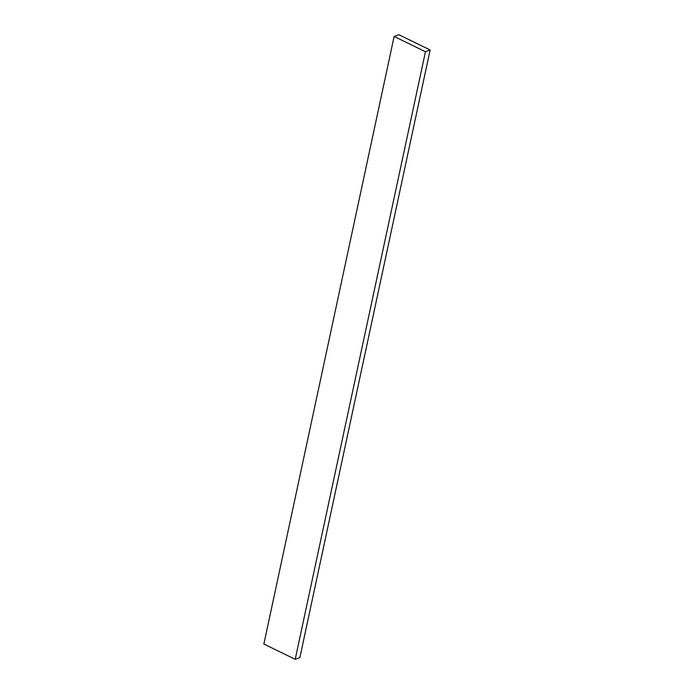 <?xml version="1.0" encoding="UTF-8"?>
<svg xmlns="http://www.w3.org/2000/svg" width="694" height="694" viewBox="0 0 694 694"><rect width="100%" height="100%" fill="white"/><g stroke="black" fill="none" stroke-linecap="round" stroke-linejoin="round"><path stroke-width="1.04" d="M263.867 644.032L394.123 36.452L425.457 51.72L295.202 659.3L263.867 644.032M425.457 51.72L430.133 49.968L398.798 34.7L394.123 36.452M430.133 49.968L299.877 657.548L295.202 659.3"/></g></svg>
